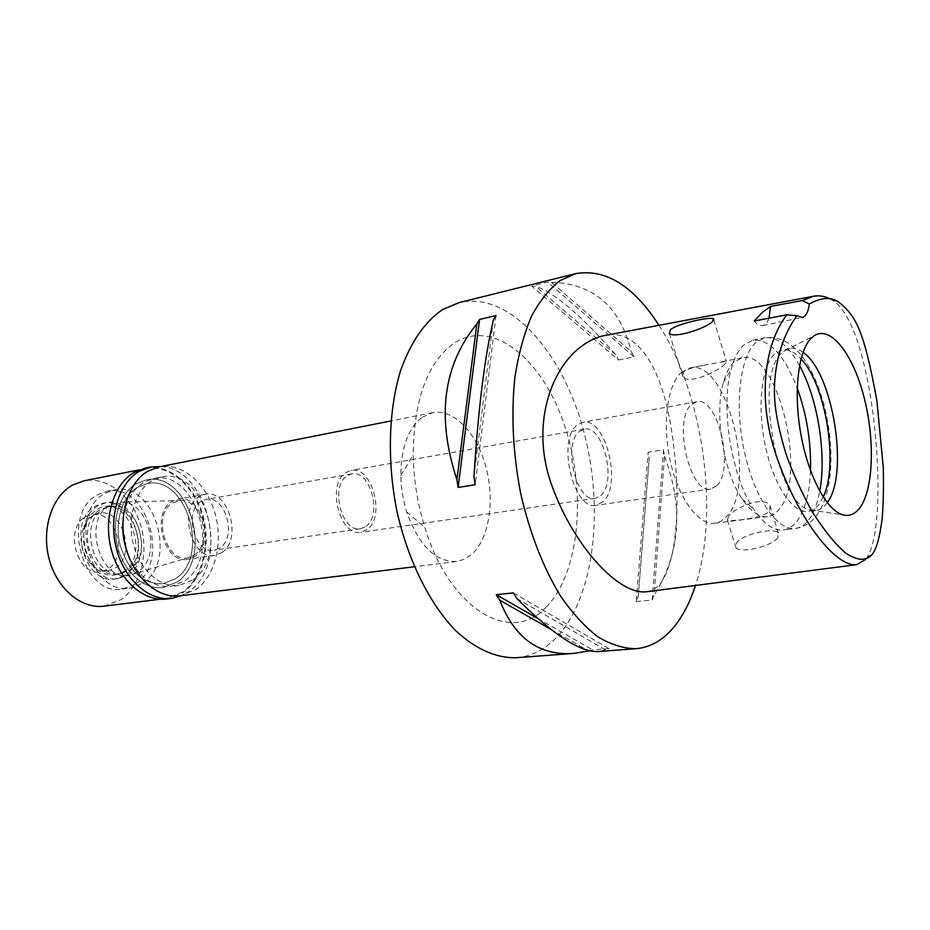 <?xml version="1.0" encoding="UTF-8"?>
<svg xmlns="http://www.w3.org/2000/svg" width="930" height="930" viewBox="0 0 930 930"><rect width="100%" height="100%" fill="white"/><g stroke="black" fill="none" stroke-linecap="round" stroke-linejoin="round"><path stroke-width="0.7" stroke-dasharray="4.65 3.49" d="M768.982 318.2C767.576 322.501 765.541 324.954 762.856 325.581C760.124 326.093 757.253 324.57 754.23 321.013M829.874 298.821L831.571 299.774C851.799 310.841 866.167 359.608 873.619 418.407C880.64 476.288 879.792 537.714 866.841 557.721L865.377 559.639L871.666 554.954M646.373 591.782C651.372 591.108 655.79 588.69 659.603 584.505C679.342 560.337 680.946 488.297 671.193 428.3C661.497 366.153 636.55 328.209 605.151 335.428M658.975 325.302C703.057 393.262 719.878 511.674 695.454 585.458M516.278 657.731C531.518 656.359 545.003 649.512 556.745 637.19C595.235 596.118 604.628 505.409 582.761 427.742C561.197 350.052 508.594 291.02 459.141 302.587M636.236 601.559L652.116 600.024L654.046 595.235L664.532 456.281L663.509 449.771L648.152 452.259L649.163 458.723L638.213 596.793L636.236 601.559L648.152 452.259M664.532 456.281C683.736 507.454 680.237 553.769 654.046 595.235M618.543 359.98L633.935 356.818L631.203 351.563L551.42 282.278L547.677 282.127L531.693 286.091L535.471 286.219C554.722 292.81 581.494 315.654 615.788 354.76L618.543 359.98L531.693 286.091M551.42 282.278C593.631 283.615 620.229 306.714 631.203 351.563M516.778 598.455L605.442 649.814L608.987 648.594L592.584 649.849L590.05 650.733M605.442 649.814L599.35 651.453M546.259 607.023C512.174 645.118 450.039 610.998 424.859 527.473C417.547 503.851 413.652 479.671 413.187 454.956C413.897 399.191 427.649 361.828 454.433 342.868C493.621 317.967 543.155 360.05 564.731 425.987C586.772 491.679 579.82 572.973 546.259 607.023M422.383 417.14L432.694 412.664C453.747 408.514 476.892 433.101 485.902 466.918C495.074 500.666 489.134 539.156 471.522 554.559L464.419 559.244L456.642 561.511C435.577 562.197 418.919 545.654 406.666 511.884C402.969 500.026 401.016 487.878 400.807 475.451C401.109 447.377 408.293 427.94 422.383 417.14M179.816 595.851L196.114 589.399C215.69 575.496 223.526 541.562 214.725 512.291C206.088 482.949 181.827 462.361 159.065 466.872M192.336 580.157L178.979 585.435C160.483 588.027 140.105 570.276 133.432 544.585C126.608 518.94 135.013 490.691 151.776 480.81L161.541 477.032C204.368 466.662 230.57 556.279 192.336 580.157M176.572 582.238C214.946 558.5 188.837 469.662 145.894 480.031L136.106 483.798C119.296 493.644 110.821 521.66 117.61 547.061C124.248 572.52 144.638 590.085 163.18 587.481L176.572 582.238L163.18 587.481C144.638 590.085 124.248 572.52 117.61 547.061C110.821 521.66 119.296 493.644 136.106 483.798L145.894 480.031C188.837 469.662 214.946 558.5 176.572 582.238M175.2 578.902L162.855 583.738C143.162 584.284 129.003 571.764 120.389 546.189C114.053 522.567 121.877 496.469 137.524 487.25L146.754 483.693C186.721 474.079 210.982 556.907 175.2 578.902C210.982 556.907 186.721 474.079 146.754 483.693L137.524 487.25C121.877 496.469 114.053 522.567 120.389 546.189C129.003 571.764 143.162 584.284 162.855 583.738L175.2 578.902M142.488 583.273C178.525 561.557 154.427 480.24 114.274 489.866L104.997 493.4C67.576 512.256 90.233 596.514 130.072 588.062L142.488 583.273M137.698 571.787L132.444 574.356C102.23 586.772 80.375 520.672 109.926 505.211L120.819 502.142C149.219 500.584 162.762 557.024 137.698 571.787M193.975 555.14C212.877 543.794 202.31 499.212 180.908 500.456L172.736 502.851C150.73 514.895 167.354 566.463 190.022 557.117L193.975 555.14M194.556 556.57L187.639 559.302C164.238 564.487 150.358 513.151 172.143 501.398L177.967 499.119C201.473 493.563 215.806 543.748 194.556 556.57M221.747 552.629C242.858 539.691 228.443 488.738 205.053 494.295L199.264 496.585C177.618 508.443 191.592 560.581 214.877 555.384L221.747 552.629M219.864 547.944L214.237 550.2C194.881 554.547 183.222 511.291 201.182 501.363L206.065 499.422C225.49 494.83 237.452 537.261 219.864 547.944M365.862 526.427C382.614 515.22 370.314 469.383 351.645 473.928L346.96 475.916C329.766 486.25 341.845 533.134 360.468 528.751L365.862 526.427M367.059 529.623L360.921 532.274C339.915 537.203 326.314 484.251 345.739 472.649L350.97 470.441C372.035 465.302 385.915 516.929 367.059 529.623M600.734 495.562C617.334 482.031 603.047 424.278 584.145 429.172L579.471 431.439C562.208 443.622 576.402 503.2 595.27 498.329L600.734 495.562M602.838 501.898L596.188 505.281C573.543 511.116 556.524 439.402 577.321 424.94L582.831 422.278C605.535 416.419 622.67 485.507 602.838 501.898M716.89 485.623C734.991 468.778 717.739 396.122 696.733 401.76L691.653 404.422C672.541 419.139 689.816 494.818 710.776 489.052L716.89 485.623M681.644 372.233L689.944 367.978C727.423 358.085 758.02 485.274 726.516 516.592L721.041 521.16L714.926 523.253C698.663 525.659 678.621 498.805 670.344 461.338C661.939 423.929 667.322 384.357 681.644 372.233M728.515 516.336L727.4 520.114C731.05 521.73 763.019 518.277 769.656 511.035L770.005 505.525C763.344 495.295 734.944 507.431 728.515 516.336M734.096 362.037C729.515 366.315 725.923 373.174 723.342 382.602C714.135 414.106 723.424 471.87 742.047 498.887C750.638 511.57 759.147 517.464 767.599 516.58C771.714 516.022 775.399 513.79 778.666 509.873C808.588 478.16 777.98 348.18 742.047 357.794L734.096 362.037M725.04 363.804C718.844 371.337 687.851 385.357 682.783 376.592L683.655 371.837C687.003 369.245 693.42 367.118 702.894 365.444L726.33 361.235L725.04 363.804M777.771 537.831C771.726 546.422 740.082 553.745 735.956 547.607L736.676 542.643C743.07 534.157 773.9 526.985 778.34 533.053L777.771 537.831M810.495 470.545C809.542 493.621 804.95 510.651 796.696 521.637C792.802 526.508 788.373 529.263 783.397 529.914C773.621 530.902 763.693 523.939 753.637 509.047C731.468 476.811 720.215 406.887 731.166 369.326C734.223 358.073 738.467 349.959 743.895 344.96L752.87 340.182C769.563 339.031 784.35 354.981 797.219 388.054M823.224 497.039L818.714 504.711C815.598 508.664 812.053 510.907 808.077 511.454C793.011 513.72 773.853 485.541 765.471 446.47C756.974 407.456 761.321 366.467 774.434 354.202L782.095 349.971C788.256 348.924 794.557 351.9 800.997 358.899M803.02 352.331C798.463 348.971 794.057 347.68 789.791 348.471L784.722 350.61L782.188 352.702C753.207 375.011 776.748 505.583 810.367 510.012L815.854 510.465C819.795 509.931 823.317 507.675 826.41 503.711L827.2 502.642M493.377 320.001L473.94 476.834M496.05 315.526L475.172 484.728M513.302 592.887L608.987 648.594M537.645 618.392L592.584 649.849M550.793 629.296L587.121 649.989M652.116 600.024L663.509 449.771M638.213 596.793L649.163 458.723M633.935 356.818L547.677 282.127M615.788 354.76L535.471 286.219M127.887 554.024C138.14 576.786 152.439 587.609 170.783 586.493L184.163 581.238C222.468 557.43 196.311 468.22 153.427 478.59L143.65 482.356C131.374 490.308 124.457 503.804 122.876 522.869M135.001 584.284L122.562 589.062C82.689 597.49 60.09 513.616 97.545 494.807L106.834 491.284C147.021 481.659 171.073 562.627 135.001 584.284M129.177 570.381C154.055 555.838 137.698 500.061 110.217 506.525L103.521 509.082C77.992 522.288 93.674 579.425 120.993 573.519L129.177 570.381M125.957 570.846L117.773 573.973C90.431 579.878 74.772 522.846 100.301 509.652L107.008 507.106C134.501 500.642 150.846 556.314 125.957 570.846M127.666 574.926C155.868 558.337 137.28 495.237 106.055 502.63L98.557 505.478C69.517 520.347 87.234 585.191 118.261 578.53L127.666 574.926M124.701 575.345L115.297 578.937C84.246 585.598 66.553 520.87 95.604 506.013L103.102 503.165C134.339 495.783 152.915 558.779 124.701 575.345M123.248 571.892C152.299 554.664 126.003 490.784 97.08 509.535C92.349 512.43 88.734 516.894 86.246 522.927C81.096 538.307 83.375 552.478 93.093 565.463C102.777 575.751 112.832 577.902 123.248 571.892M92.977 515.441L87.687 520.114L83.816 526.764C79.48 539.714 81.398 551.653 89.582 562.58C95.104 568.811 101.289 571.532 108.124 570.729L115.122 568.067C136.722 555.617 122.655 507.652 98.871 513.209L92.977 515.441M85.688 516.731L91.582 514.511C115.39 508.943 129.433 556.721 107.81 569.125L100.8 571.787C77.109 576.914 63.589 528.159 85.688 516.731M103.974 606.174L120.749 599.78C140.93 586.109 149.265 552.978 140.465 524.532C131.851 496.016 107.136 476.218 83.816 480.857M182.768 591.968L166.168 598.49C143.836 601.501 119.238 580.192 111.298 549.305C103.172 518.487 113.6 484.693 133.908 473.01L145.278 468.65C168.411 464.047 193.056 484.728 201.798 514.267C210.703 543.736 202.694 577.925 182.768 591.968M166.598 599.013L183.373 592.422C203.461 578.239 211.529 543.748 202.531 514.023C193.719 484.239 168.865 463.373 145.522 468.023M160.96 466.5C209.297 468.743 230.21 565.277 188.476 591.771L181.722 595.607M866.841 557.721L873.026 553.176M799.521 365.56C788.326 345.495 776.701 336.242 764.646 337.799L755.765 342.577C739.862 356.725 734.258 405.12 744.326 451.422C754.23 497.817 777.236 531.123 795.324 528.473C800.242 527.833 804.636 525.066 808.472 520.184C813.657 513.43 817.4 503.769 819.725 491.18M762.856 325.581L802.276 317.421M831.571 299.774L838.941 302.25M574.345 653.348L573.357 653.418M406.666 511.884L424.859 527.473M400.807 475.451L413.187 454.956M456.642 561.511L414.327 566.754M432.694 412.664L390.867 420.953M161.541 477.032L153.427 478.59M178.979 585.435L170.783 586.493M106.834 491.284L114.274 489.866M122.562 589.062L130.072 588.062M180.908 500.456L120.819 502.142M190.022 557.117L132.444 574.356M205.053 494.295L177.967 499.119M214.877 555.384L187.639 559.302M351.645 473.928L206.065 499.422M360.468 528.751L214.237 550.2M584.145 429.172L350.97 470.441M595.27 498.329L360.921 532.274M696.733 401.76L582.831 422.278M710.776 489.052L596.188 505.281M767.599 516.58L714.926 523.253M727.4 520.114L735.956 547.607M770.005 505.525L778.34 533.053M742.047 357.794L721.808 361.747M702.894 365.444L689.944 367.978M713.856 320.048L726.33 361.235M669.356 333.417L682.783 376.592M742.047 498.887L753.637 509.047M723.342 382.602L731.166 369.326M752.87 340.182L764.646 337.799C792.244 334.079 812.157 362.665 824.073 404.759C834.501 446.598 834.326 493.33 815.18 517.371C809.786 523.66 803.171 527.356 795.324 528.473L783.397 529.914M815.854 510.465L808.077 511.454M789.791 348.471L782.095 349.971M784.722 350.61L813.994 335.87M810.367 510.012L842.789 514.836M120.993 573.519L117.773 573.973M110.217 506.525L107.008 507.106M118.261 578.53L115.297 578.937M106.055 502.63L103.102 503.165M89.582 562.58L93.093 565.463M83.816 526.764L86.246 522.927M98.871 513.209L91.582 514.511M108.124 570.729L100.8 571.787M166.168 598.49L160.262 599.222M145.278 468.65L139.442 469.813"/><path stroke-width="1.4" d="M873.026 553.176L871.666 554.954C866.644 560.325 858.797 561.732 845.637 553.036C835.559 544.48 824.492 530.844 812.448 512.128C801.265 491.807 792.441 472.347 785.943 453.759C778.422 428.8 774.585 408.561 774.434 393.018C774.027 370.861 779.177 340.334 796.871 315.712L802.276 317.421C805.985 316.398 808.321 311.934 809.274 304.017C821.481 297.275 831.362 296.682 838.941 302.25C855.763 316.06 863.749 328.848 876.92 400.946L883.268 467.499C883.733 488.273 883.337 505.502 882.093 519.184C879.803 536.552 876.781 547.886 873.026 553.176M811.274 338.148C798.173 350.843 793.29 392.181 800.858 434.147C808.333 476.16 826.735 510.535 842.789 514.836C849.404 516.592 855.123 514.197 859.959 507.664C873.7 488.878 875.037 438.797 863.784 396.25C852.717 353.574 830.351 324.791 813.994 335.87L811.274 338.148M809.274 304.017L802.265 300.553L770.586 306.412L762.182 312.526L754.23 321.013L786.908 314.793L796.871 315.712M770.586 306.412L768.982 318.2M865.377 559.639L856.635 564.673C835.779 567.463 799.23 520.091 778.154 460.954C756.218 401.923 764.146 343.856 786.908 314.793M802.265 300.553L813.448 296.252C819.098 295.263 824.573 296.124 829.874 298.821M712.31 321.803L713.484 318.816C710.148 316.549 677.947 323.5 670.53 329.58L669.356 333.417C674.006 338.648 705.068 328.685 712.31 321.803M813.448 296.252L605.151 335.428C597.234 336.869 589.446 340.426 581.796 346.1C550.432 368.571 529.682 427.196 552.583 487.483C574.368 546.828 618.834 595.037 646.373 591.782L856.635 564.673M695.454 585.458C689.955 602.477 682.678 616.474 673.611 627.425C662.846 640.282 650.314 647.373 636.004 648.687C623.658 648.582 610.987 644.653 597.967 636.899C584.993 626.936 572.531 613.358 560.604 596.165C543.085 567.405 529.751 533.041 520.591 493.074C512.883 452.526 511 413.803 514.929 376.917C518.568 353.865 524.113 333.603 531.565 316.142C539.935 300.599 549.537 288.695 560.36 280.407L575.67 273.629C605.674 268.549 633.446 285.766 658.975 325.302M575.67 273.629L459.141 302.587L442.82 309.469C424.975 321.431 410.886 341.833 400.563 370.686C388.426 410.421 386.95 462.047 397.075 511.895C408.305 561.348 430.113 604.628 456.142 631.11C475.951 649.384 496.713 658.277 516.278 657.731L573.357 653.418M479.578 319.455L496.05 315.526L493.377 320.001C484.716 356.585 478.241 408.863 473.94 476.834L475.172 484.728L458.118 487.448L456.897 479.624C436.321 417.303 442.971 365.397 476.869 323.896L479.578 319.455L458.118 487.448M590.05 650.733L574.345 653.348C539.516 656.15 514.662 638.445 499.759 600.21L496.26 594.689L537.645 618.392M599.35 651.453L598.862 651.5C580.89 652.848 553.524 635.167 516.778 598.455L513.302 592.887L496.26 594.689M390.867 420.953L159.065 466.872L147.858 471.208C127.887 482.786 117.692 516.336 125.736 546.956C133.606 577.635 157.856 598.827 179.816 595.851L414.327 566.754M797.219 388.054C806.775 414.722 811.204 442.227 810.495 470.545M800.997 358.899C825.933 384.601 838.848 464.826 823.224 497.039M827.2 502.642C849.415 474.381 832.978 372.198 803.02 352.331M476.869 323.896L456.897 479.624M499.759 600.21L550.793 629.296M587.121 649.989L589.004 651.058M122.876 522.869C122.33 533.611 124.004 544.004 127.887 554.024M139.442 469.813L83.816 480.857L72.354 485.169C51.848 496.62 41.164 529.321 49.127 559C56.893 588.748 81.48 609.197 103.974 606.174L160.262 599.222M150.59 467.011L145.522 468.023L134.083 472.417C113.6 484.181 103.079 518.277 111.263 549.374C119.273 580.541 144.08 602.036 166.598 599.013L171.725 598.374C149.23 601.408 124.411 579.832 116.39 548.572C108.194 517.382 118.691 483.205 139.163 471.417L150.59 467.011L160.96 466.5M181.722 595.607L171.725 598.374M819.725 491.18C826.747 454.386 817.726 398.296 799.521 365.56M636.004 648.687L598.862 651.488M713.484 318.816L713.856 320.048"/></g></svg>
